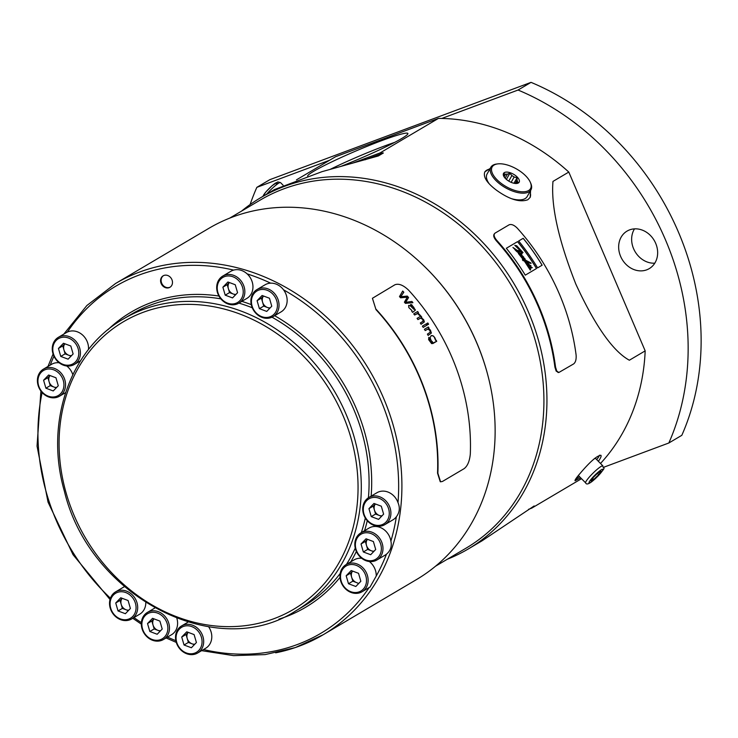 <?xml version="1.0" encoding="UTF-8"?>
<svg xmlns="http://www.w3.org/2000/svg" width="738" height="738" viewBox="0 0 738 738"><rect width="100%" height="100%" fill="white"/><g stroke="black" fill="none" stroke-linecap="round" stroke-linejoin="round"><path stroke-width="1.11" d="M598.186 472.726L600.972 471.259L598.749 474.635L593.73 479.479L590.944 480.936L593.168 477.569L598.186 472.726M597.512 473.381L598.749 474.635M592.642 478.362L593.73 479.479M160.598 630.713A7.26 6.208 59.4 0 1 157.84 630.317A7.26 6.208 59.4 0 1 153.015 624.957A7.26 6.208 59.4 0 1 153.956 618.85M128.79 610.16A7.26 6.208 59.4 0 1 126.041 609.773A7.26 6.208 59.4 0 1 121.207 604.413A7.26 6.208 59.4 0 1 122.157 598.297L120.054 600.428L122.37 608.389L128.347 610.63M56.66 387.413A7.26 6.208 59.4 0 1 53.902 387.016A7.26 6.208 59.4 0 1 49.077 381.657A7.26 6.208 59.4 0 1 50.018 375.55L47.915 377.671L50.23 385.642L56.208 387.884M71.512 355.642A7.26 6.208 59.4 0 1 68.763 355.246A7.26 6.208 59.4 0 1 63.929 349.886A7.26 6.208 59.4 0 1 64.879 343.779M235.957 294.379A7.26 6.208 59.4 0 1 233.199 293.982A7.26 6.208 59.4 0 1 228.374 288.623A7.26 6.208 59.4 0 1 229.315 282.516M270.154 307.875A7.26 6.208 59.4 0 1 267.396 307.478A7.26 6.208 59.4 0 1 262.571 302.119A7.26 6.208 59.4 0 1 263.512 296.012M382.007 515.825A7.26 6.208 59.4 0 1 379.258 515.428A7.26 6.208 59.4 0 1 374.424 510.078A7.26 6.208 59.4 0 1 375.374 503.962M374.092 551.175A7.26 6.208 59.4 0 1 371.334 550.788A7.26 6.208 59.4 0 1 366.509 545.428A7.26 6.208 59.4 0 1 367.45 539.312L365.347 541.443L367.662 549.404L373.64 551.646M356.482 582.559L352.81 581.175L351.648 577.199A7.26 6.208 59.4 0 0 356.482 582.559L358.696 583.509M351.648 577.199A7.26 6.208 59.4 0 1 352.598 571.083L350.495 573.214L351.648 577.199M194.795 644.209A7.26 6.208 59.4 0 1 192.037 643.813A7.26 6.208 59.4 0 1 187.212 638.462A7.26 6.208 59.4 0 1 188.153 632.346M160.146 631.184L154.168 628.942L151.853 620.981L153.919 618.841M71.06 356.113L65.092 353.871L62.776 345.901L64.843 343.76M235.505 294.849L229.527 292.608L227.212 284.637L229.278 282.497M269.702 308.346L263.724 306.104L261.409 298.134L263.475 295.993M381.555 516.296L375.587 514.054L373.271 506.093L375.338 503.953M194.343 644.68L188.365 642.438L186.05 634.477L188.116 632.337M147.526 623.536L152.554 618.324L159.897 621.082L162.212 629.044L157.185 634.256L149.842 631.497L147.526 623.536L151.853 620.981M149.842 631.497L154.168 628.942M115.728 602.983L120.755 597.771L128.098 600.529L130.405 608.49L125.386 613.702L118.043 610.953L115.728 602.983L120.054 600.428M118.043 610.953L122.37 608.389M43.588 380.236L48.616 375.024L55.959 377.773L58.274 385.743L53.247 390.946L45.904 388.197L43.588 380.236L47.915 377.671M45.904 388.197L50.23 385.642M58.45 348.456L63.477 343.253L70.811 346.002L73.127 353.963L68.099 359.175L60.765 356.426L58.45 348.456L62.776 345.901M60.765 356.426L65.092 353.871M222.885 287.202L227.913 281.99L235.256 284.739L237.571 292.709L232.544 297.912L225.201 295.163L222.885 287.202L227.212 284.637M225.201 295.163L229.527 292.608M257.082 300.698L262.11 295.486L269.453 298.235L271.769 306.205L266.741 311.418L259.398 308.659L257.082 300.698L261.409 298.134M259.398 308.659L263.724 306.104M368.945 508.648L373.972 503.436L381.306 506.194L383.622 514.155L378.603 519.367L371.26 516.618L368.945 508.648L373.271 506.093M371.26 516.618L375.587 514.054M361.02 543.998L366.048 538.786L373.391 541.544L375.707 549.506L370.679 554.718L363.336 551.969L361.02 543.998L365.347 541.443M363.336 551.969L367.662 549.404M346.168 575.769L351.196 570.557L358.53 573.315L360.845 581.276L355.817 586.489L348.484 583.74L346.168 575.769L350.495 573.214M348.484 583.74L352.81 581.175M181.723 637.032L186.751 631.82L194.094 634.579L196.409 642.54L191.382 647.752L184.039 645.003L181.723 637.032L186.05 634.477M184.039 645.003L188.365 642.438M158.882 640.086A14.529 12.417 -120.6 0 0 163.578 617.263A14.529 12.417 -120.6 0 0 142.157 621.516A14.529 12.417 -120.6 0 0 158.882 640.086M127.074 619.533A14.529 12.417 -120.6 0 0 131.77 596.71A14.529 12.417 -120.6 0 0 110.359 600.972A14.529 12.417 -120.6 0 0 127.074 619.533M54.944 396.786A14.529 12.417 -120.6 0 0 59.64 373.963A14.529 12.417 -120.6 0 0 38.219 378.216A14.529 12.417 -120.6 0 0 54.944 396.786M69.796 365.006A14.529 12.417 -120.6 0 0 74.492 342.183A14.529 12.417 -120.6 0 0 53.071 346.445A14.529 12.417 -120.6 0 0 69.796 365.006M234.241 303.752A14.529 12.417 -120.6 0 0 238.937 280.929A14.529 12.417 -120.6 0 0 217.516 285.182A14.529 12.417 -120.6 0 0 234.241 303.752M268.438 317.248A14.529 12.417 -120.6 0 0 273.134 294.425A14.529 12.417 -120.6 0 0 251.713 298.678A14.529 12.417 -120.6 0 0 268.438 317.248M380.291 525.198A14.529 12.417 -120.6 0 0 384.987 502.375A14.529 12.417 -120.6 0 0 363.576 506.637A14.529 12.417 -120.6 0 0 380.291 525.198M372.376 560.548A14.529 12.417 -120.6 0 0 377.072 537.725A14.529 12.417 -120.6 0 0 355.651 541.987A14.529 12.417 -120.6 0 0 372.376 560.548M357.515 592.319A14.529 12.417 -120.6 0 0 362.21 569.496A14.529 12.417 -120.6 0 0 340.79 573.758A14.529 12.417 -120.6 0 0 357.515 592.319M193.07 653.582A14.529 12.417 -120.6 0 0 197.775 630.759A14.529 12.417 -120.6 0 0 176.354 635.021A14.529 12.417 -120.6 0 0 193.07 653.582M159.749 640.916A15.738 13.459 59.4 0 1 144.952 634.505A15.738 13.459 59.4 0 1 147.397 612.42A15.738 13.459 59.4 0 1 166.991 619.127A15.738 13.459 59.4 0 1 163.421 639.523A15.738 13.459 59.4 0 1 159.749 640.916M127.951 620.363A15.738 13.459 59.4 0 1 111.42 611.156A15.738 13.459 59.4 0 1 115.598 591.867A15.738 13.459 59.4 0 1 135.192 598.573A15.738 13.459 59.4 0 1 131.622 618.97A15.738 13.459 59.4 0 1 127.951 620.363M55.811 397.607A15.738 13.459 59.4 0 1 37.601 383.197A15.738 13.459 59.4 0 1 43.459 369.12A15.738 13.459 59.4 0 1 63.053 375.817A15.738 13.459 59.4 0 1 59.483 396.214A15.738 13.459 59.4 0 1 55.811 397.607M70.673 365.836A15.738 13.459 59.4 0 1 52.26 348.253A15.738 13.459 59.4 0 1 58.32 337.349A15.738 13.459 59.4 0 1 77.914 344.046A15.738 13.459 59.4 0 1 74.344 364.443A15.738 13.459 59.4 0 1 70.673 365.836M235.108 304.582A15.738 13.459 59.4 0 1 218.144 294.434A15.738 13.459 59.4 0 1 222.756 276.086A15.738 13.459 59.4 0 1 225.524 274.905A15.738 13.459 59.4 0 1 243.171 284.342A15.738 13.459 59.4 0 1 238.78 303.18A15.738 13.459 59.4 0 1 235.108 304.582M269.305 318.078A15.738 13.459 59.4 0 1 252.341 307.94A15.738 13.459 59.4 0 1 256.953 289.582A15.738 13.459 59.4 0 1 276.547 296.279A15.738 13.459 59.4 0 1 272.977 316.676A15.738 13.459 59.4 0 1 269.305 318.078M381.168 526.028A15.738 13.459 59.4 0 1 364.203 515.89A15.738 13.459 59.4 0 1 368.815 497.532A15.738 13.459 59.4 0 1 388.409 504.238A15.738 13.459 59.4 0 1 384.839 524.635A15.738 13.459 59.4 0 1 381.168 526.028M373.244 561.378A15.738 13.459 59.4 0 1 356.279 551.24A15.738 13.459 59.4 0 1 360.891 532.882A15.738 13.459 59.4 0 1 380.485 539.589A15.738 13.459 59.4 0 1 376.915 559.985A15.738 13.459 59.4 0 1 373.244 561.378M358.391 593.149A15.738 13.459 59.4 0 1 341.426 583.011A15.738 13.459 59.4 0 1 346.039 564.653A15.738 13.459 59.4 0 1 365.633 571.36A15.738 13.459 59.4 0 1 362.054 591.756A15.738 13.459 59.4 0 1 358.391 593.149M170.183 287.119A6.66 5.692 59.4 0 1 168.91 287.562A6.66 5.692 59.4 0 1 161.806 283.438A6.66 5.692 59.4 0 1 163.421 275.68M193.946 654.412A15.738 13.459 59.4 0 1 181.345 650.427A15.738 13.459 59.4 0 1 181.594 625.916A15.738 13.459 59.4 0 1 201.188 632.623A15.738 13.459 59.4 0 1 197.618 653.019A15.738 13.459 59.4 0 1 193.946 654.412M515.89 183.541L518.353 182.627L517.467 181.742A7.509 3.496 29.4 0 0 517.061 180.21L517.07 177.757L514.155 177A7.509 3.496 29.4 0 0 511.886 175.579L509.866 173.246L507.393 174.159A7.509 3.496 29.4 0 0 505.53 174.279L503.953 173.614L503.953 176.078A7.509 3.496 29.4 0 0 504.017 176.714M516.563 183.347L517.467 181.742M513.971 183.255L517.07 177.757M517.061 180.21L515.244 183.448M511.148 182.341L514.155 177M506.397 179.408L509.866 173.246M511.886 175.579L508.768 181.114M505.133 178.181L507.393 174.159M505.53 174.279L504.091 176.834M163.421 639.523L171.53 634.726A15.738 13.459 -120.6 0 0 176.88 618.389M131.622 618.97L139.731 614.173A15.738 13.459 -120.6 0 0 145.801 602.688M124.418 586.682A15.738 13.459 -120.6 0 0 123.707 587.07L115.598 591.867M72.813 374.655A15.738 13.459 -120.6 0 0 66.761 365.993M59.151 362.773A15.738 13.459 -120.6 0 0 51.577 364.323L43.459 369.12M88.459 349.581A15.738 13.459 -120.6 0 0 82.038 334.554A15.738 13.459 -120.6 0 0 67.389 332.045A15.738 13.459 -120.6 0 0 66.429 332.552L58.32 337.349M238.78 303.18L246.889 298.383A15.738 13.459 -120.6 0 0 247.147 273.881A15.738 13.459 -120.6 0 0 233.642 270.108A15.738 13.459 -120.6 0 0 230.874 271.289L222.756 276.086M272.977 316.676L281.086 311.879A15.738 13.459 -120.6 0 0 283.53 289.803A15.738 13.459 -120.6 0 0 270.671 283.161A15.738 13.459 -120.6 0 0 265.071 284.785L256.953 289.582M384.839 524.635L392.948 519.838A15.738 13.459 -120.6 0 0 396.343 516.794C399.609 512.486 400.162 507.762 398.003 502.615A15.738 13.459 -120.6 0 0 376.924 492.735L368.815 497.532M376.915 559.985L385.024 555.188A15.738 13.459 -120.6 0 0 386.454 554.192C390.531 550.742 392.016 546.378 390.891 541.111A15.738 13.459 -120.6 0 0 369.009 528.085L360.891 532.882M370.052 587.024L376.232 576.046A15.738 13.459 -120.6 0 0 369.332 561.526M361.731 558.315A15.738 13.459 -120.6 0 0 354.148 559.856L346.039 564.653M168.365 287.885A6.66 5.692 59.4 0 1 161.188 283.595A6.66 5.692 59.4 0 1 163.144 275.827A6.66 5.692 59.4 0 1 171.428 278.66A6.66 5.692 59.4 0 1 169.915 287.294A6.66 5.692 59.4 0 1 168.365 287.885M197.618 653.019L205.727 648.222A15.738 13.459 -120.6 0 0 208.651 626.802M503.777 173.061A8.957 4.17 -150.6 0 1 515.779 175.755A8.957 4.17 -150.6 0 1 516.904 183.439A8.957 4.17 -150.6 0 1 503.62 175.958A8.957 4.17 -150.6 0 1 503.777 173.061M492.726 166.151A22.039 10.249 29.4 0 0 510.77 188.928A22.039 10.249 29.4 0 0 530.318 182.295A22.039 10.249 29.4 0 0 497.652 163.901A22.039 10.249 29.4 0 0 492.726 166.151M530.318 182.295L530.733 183.236A23.007 10.701 -150.6 0 1 530.963 189.823A23.007 10.701 -150.6 0 1 505.668 187.858A23.007 10.701 -150.6 0 1 490.871 167.249A23.007 10.701 -150.6 0 1 491.49 166.382A23.007 10.701 -150.6 0 1 496.628 164.03L497.652 163.901M201.603 650.658L233.595 655.639L265.173 654.597L295.357 647.558L323.207 634.726L416.444 579.607A204.011 174.399 -120.6 0 0 487.449 373.779A204.011 174.399 -120.6 0 0 423.354 265.357A204.011 174.399 -120.6 0 0 208.789 228.383L115.552 283.503A204.011 174.399 59.4 0 1 369.498 370.356A204.011 174.399 59.4 0 1 323.207 634.726A204.011 174.399 59.4 0 1 275.661 652.826M372.422 298.3L375.993 309.637A204.011 174.399 59.4 0 1 437.542 473.132L440.254 481.73M490.871 167.249L487.089 173.974A23.007 10.701 29.4 0 0 489.146 183.725M511.674 198.725A23.007 10.701 29.4 0 0 527.181 196.548L530.963 189.823M634.505 228.863A21.789 18.625 -120.6 0 0 635.095 251.667A21.789 18.625 -120.6 0 0 654.79 263.18M531.037 82.361A251.833 215.275 59.4 0 1 681.82 435.319L668.84 442.994A251.833 215.275 59.4 0 0 518.058 90.036L531.037 82.361L269.822 179.675L256.842 187.351A251.833 215.275 59.4 0 0 250.099 204.564M394.498 142.434A54.483 4.28 -23.1 0 0 330.366 169.279M487.449 373.779L487.301 373.216A202.194 172.84 -120.6 0 0 423.769 265.763L423.354 265.357M484.765 172A26.033 12.112 -150.6 0 1 489.866 169.039M529.958 191.612A26.033 12.112 -150.6 0 1 530.032 197.609M655.685 243.328A21.789 18.625 59.4 0 1 649.246 268.623A21.789 18.625 59.4 0 1 620.621 256.39A21.789 18.625 59.4 0 1 627.06 231.095A21.789 18.625 59.4 0 1 655.685 243.328M603.619 467.292L668.84 442.994M329.628 160.229L256.842 187.351M518.058 90.036L441.776 118.449A204.011 174.399 59.4 0 1 568.795 172.065L552.965 181.419M307.645 176.05A54.483 4.28 156.9 0 1 357.238 150.423A54.483 4.28 156.9 0 1 407.874 133.44A54.483 4.28 156.9 0 1 340.947 166.364M435.503 566.221L465.918 548.242A202.194 172.84 -120.6 0 0 511.803 286.224A202.194 172.84 -120.6 0 0 260.108 200.146L229.693 218.125M530.604 190.376L530.179 197.35L527.827 199.749C519.801 202.609 509.377 199.444 496.554 190.266C486.812 182.923 482.91 176.779 484.857 171.825L490.226 168.402M552.974 181.428C550.926 206.003 558.546 240.237 575.843 284.121C595.114 325.864 612.955 351.233 629.357 360.227L645.178 350.873A204.011 174.399 59.4 0 1 600.492 463.464M568.795 172.065L645.178 350.873M528.592 509.303L531.766 508.122A204.011 174.399 -120.6 0 0 534.155 505.945L482.099 540.788L468.252 548.971A204.011 174.399 -120.6 0 0 546.757 409.064A204.011 174.399 -120.6 0 0 452.809 215.847A204.011 174.399 -120.6 0 0 260.588 197.747A204.011 174.399 -120.6 0 0 241.529 211.133M531.766 508.122L581.516 478.704M296.455 179.851L335.513 156.751L438.446 118.403A204.011 174.399 59.4 0 1 441.776 118.449M438.446 118.403L380.033 152.941L352.109 163.338M365.098 159.786L383.373 152.978A204.011 174.399 -120.6 0 0 380.033 152.941M383.373 152.978L378.345 155.958M260.588 197.747L274.444 189.565L321.98 171.668L378.336 155.958M447.339 559.229A204.011 174.399 -120.6 0 0 468.252 548.971M494.654 233.586C492.993 235.035 493.547 237.433 496.314 240.782A204.011 174.399 59.4 0 1 554.902 367.118L556.138 371.076L558.334 372.441M494.432 233.743L495.069 233.116C493.408 234.564 493.962 236.963 496.739 240.311A204.73 175.017 59.4 0 1 555.548 367.137L556.784 371.094L558.86 372.478L573.647 363.917C575.603 362.34 576.415 359.36 576.101 354.987A204.73 175.017 -120.6 0 0 517.283 228.162C514.137 225.053 511.416 223.928 509.128 224.804L495.069 233.116M580.64 477.818L575.05 480.752C574.727 480.134 576.47 477.624 580.271 473.224C590.086 461.684 596.95 455.697 600.889 455.254C601.535 456.056 600.695 458.067 598.361 461.296M579.468 476.628A18.164 2.648 -44.6 0 1 576.47 478.694A18.164 2.648 -44.6 0 1 575.603 479.165M599.57 455.18A18.164 2.648 -44.6 0 1 596.71 459.617M432.606 341.989C430.789 342.589 429.747 341.463 429.479 338.631L428.852 337.321L428.612 339.609L431.638 343.64L436.73 341.307A204.371 174.703 -120.6 0 0 436.075 340.098L435.604 340.384L435.088 338.124L433.483 336.039L431.287 335.559L430.097 337.607L431.103 340.486L432.606 341.989L431.933 342.358M376.195 309.388A204.371 174.703 59.4 0 1 437.865 473.215L440.577 481.813L442.486 481.444L464.119 468.658C467.541 466.056 469.599 461.185 470.309 454.036A204.371 174.703 59.4 0 0 408.64 290.209C403.317 285.099 398.741 283.291 394.895 284.776L372.441 298.272L375.993 309.637M407.265 297.183L404.415 302.193A204.371 174.703 59.4 0 1 405.411 303.355L412.911 302.672A204.371 174.703 -120.6 0 0 411.896 301.455L405.66 302.312L408.575 297.543A204.371 174.703 -120.6 0 0 407.311 296.095L400.762 296.722L403.824 292.23A204.371 174.703 -120.6 0 0 402.699 291.021L399.479 296.593A204.371 174.703 59.4 0 1 400.577 297.801L407.265 297.183M411.684 304.693L410.596 304.582L411.426 305.763C413.695 306.602 414.525 307.792 413.926 309.342L410.3 305.753L408.64 305.44L408.815 307.561L411.998 310.624L411.693 311.141A204.371 174.703 59.4 0 1 412.634 312.368L415.439 310.08L411.684 304.693L415.337 310.117L412.533 312.405M414.627 315.015L417.662 313.549L419.433 315.366L420.346 315.412L417.856 312.93L418.455 312.58A204.371 174.703 -120.6 0 0 417.653 311.51L413.732 313.825A204.371 174.703 59.4 0 1 414.627 315.015M417.929 319.591L420.678 318.106L422.643 319.397L423.188 321.104L420.3 323.013A204.371 174.703 59.4 0 1 421.121 324.24L424.341 321.906L423.704 319.785L421.204 317.488L421.767 317.156A204.371 174.703 -120.6 0 0 420.983 316.058L417.071 318.373A204.371 174.703 59.4 0 1 417.929 319.591L420.263 318.226M422.394 326.159A204.371 174.703 59.4 0 1 423.206 327.404L427.127 325.089A204.371 174.703 -120.6 0 0 426.315 323.844L422.394 326.159M427.044 323.41A204.371 174.703 59.4 0 1 427.856 324.655L428.612 324.203A204.371 174.703 -120.6 0 0 427.8 322.958L427.044 323.41M425.217 330.569L427.966 329.083L429.83 330.44L430.291 332.201L427.394 334.12A204.371 174.703 59.4 0 1 428.16 335.393L431.389 333.041L430.217 329.868L428.501 328.456L429.064 328.124A204.371 174.703 -120.6 0 0 428.344 326.989L424.424 329.305A204.371 174.703 59.4 0 1 425.217 330.569L427.551 329.203M402.644 291.113A204.251 174.602 59.4 0 1 403.714 292.266L400.66 296.759L407.21 296.141A204.251 174.602 59.4 0 1 408.474 297.58L405.549 302.349L411.896 301.455M411.795 301.491A204.251 174.602 59.4 0 1 412.782 302.691M410.494 304.619L411.583 304.729M408.741 305.384L410.549 306.049L413.926 309.342M416.924 313.678L414.608 314.997M417.56 311.556A204.251 174.602 59.4 0 1 418.354 312.617L417.754 312.967L420.245 315.449M420.9 316.113A204.251 174.602 59.4 0 1 421.666 317.192L421.103 317.524L423.529 319.702L424.23 321.999L421.029 324.277M426.223 323.89A204.251 174.602 59.4 0 1 427.025 325.126L427.127 325.089M427.025 325.126L423.197 327.386M427.717 323.013A204.251 174.602 59.4 0 1 428.52 324.25L428.612 324.203M428.52 324.25L427.846 324.646M428.252 327.045A204.251 174.602 59.4 0 1 428.962 328.161L428.4 328.493L430.678 330.772L431.278 333.133L428.058 335.43M435.992 340.153A204.251 174.602 59.4 0 1 436.638 341.343L432.736 343.604M431.223 335.587L432.606 335.633L434.138 336.832L435.604 340.384M428.76 337.377L429.378 338.668C429.654 341.5 430.697 342.626 432.505 342.026M536.48 268.531A204.675 174.961 -120.6 0 0 517.532 241.649L506.333 248.272L517.532 241.649M520.677 251.132L514.82 245.339L520.714 251.104L517.098 250.32L512.984 247.479L519.912 253.669L522.873 257.479L521.305 255.994M522.006 256.649L523.694 257.073L520.327 253.817L522.08 253.909L522.135 252.331L523.03 252.608L522.153 252.378M520.382 253.881L522.061 253.927M527.347 262.174L526.895 261.538L527.421 262.23L526.305 261.805L526.249 262.608L529.589 265.514C527.652 264.721 527.716 264.877 529.801 265.957L530.917 267.451C527.855 264.564 530.521 269.73 531.526 267.663C532.587 267.746 532.513 267.626 531.323 267.294L530.262 265.735C531.286 265.818 531.203 265.689 530.013 265.339L528.177 263.715C526.508 262.645 526.581 262.497 528.39 263.254L527.255 261.63L531.046 263.457L527.439 261.676C529.201 263.162 530.364 263.595 530.917 262.959L524.46 259.619L525.419 259.914L524.358 258.512M525.382 259.942L524.414 259.647M526.249 260.837L525.788 260.154M528.177 263.715L528.629 264.195L528.177 263.715C526.508 262.645 526.581 262.497 528.39 263.254L528.353 263.291C526.545 262.525 526.471 262.682 528.14 263.752L528.592 264.222M529.912 265.911L530.225 265.772C531.24 265.855 531.157 265.717 529.976 265.366M530.88 267.488C527.808 264.591 530.474 269.767 531.489 267.691C532.541 267.783 532.476 267.654 531.286 267.322M531.148 267.414L529.755 265.994C527.679 264.905 527.605 264.757 529.543 265.551M529.801 265.477L526.794 263.309L526.157 261.879M526.849 261.566L524.81 261.058M526.895 261.538L524.773 261.012L530.013 269.084M524.22 260.92L522.974 260.606L524.266 260.883L530.253 270.09L529.995 269.01L530.65 269.471M522.974 260.606L522.403 259.758L523.703 260.117L518.353 253.457L523.657 260.154M525.161 260.542L523.86 258.927M523.639 258.918L524.81 259.158M524.7 259.158L522.707 258.032M520.115 254.407L519.912 253.669M512.938 247.507L519.875 253.697M506.323 248.272A204.73 175.017 -120.6 0 1 525.271 275.154L536.526 268.512A204.73 175.017 -120.6 0 0 517.578 241.621M523.196 238.3L518.657 240.985A204.73 175.017 -120.6 0 1 537.605 267.866L542.144 265.182A204.73 175.017 -120.6 0 0 523.196 238.3L523.159 238.328A204.675 174.961 -120.6 0 1 542.107 265.21M518.657 240.985L523.159 238.328M521.212 253.217L521.222 252.082L517.845 251.049M521.259 252.055L517.79 250.985L519.755 253.143L521.24 253.199L521.222 252.082M530.677 267.553L529.663 266.861M530.714 267.516L529.7 266.833L530.714 267.516M528.417 264.96L529.367 265.551L528.445 264.887M529.33 265.579L528.38 264.997M530.262 262.94L527.956 261.87M530.318 262.839L528.002 261.842L530.29 262.922M521.6 255.311L521.904 256.049L521.6 255.311M521.637 255.274L521.941 256.021L521.637 255.274M520.447 254.306L521.342 255.957M522.882 257.525L522.227 257.359M524.746 259.13L522.753 258.005M518.353 253.457L524.192 260.256L525.216 260.542L523.897 258.89M523.011 260.579L522.403 259.758M524.266 260.883L530.299 270.062M529.589 265.514C527.652 264.721 527.716 264.877 529.801 265.957L529.755 265.994M530.917 267.451C527.855 264.564 530.521 269.73 531.526 267.663C532.587 267.746 532.513 267.626 531.323 267.294M530.013 265.339C531.203 265.689 531.286 265.818 530.262 265.735L530.225 265.772M524.976 258.651L522.024 256.612L523.694 257.073M523.03 252.608L516.748 245.772L514.82 245.339M519.275 253.033L515.751 250.071L517.172 250.837M515.797 250.044L516.563 250.2C511.692 246.308 517.2 252.857 519.312 253.005L517.209 250.809M516.462 250.182L514.202 248.688M516.563 250.2L514.22 248.669M592.872 480.779A9.686 1.411 135.4 0 0 602.909 469.396A9.686 1.411 135.4 0 0 592.088 478.132A9.686 1.411 135.4 0 0 592.872 480.779M578.426 475.567L585.658 482.901A12.103 1.762 -44.6 0 1 593.038 473.141A12.103 1.762 -44.6 0 1 602.891 465.89L595.658 458.556A12.103 1.762 135.4 0 0 593.804 459.119M162.471 306.86A167.083 142.831 -120.6 0 0 108.458 569.312A167.083 142.831 -120.6 0 0 354.766 520.355A167.083 142.831 -120.6 0 0 162.471 306.86M162.886 303.918A169.5 144.897 59.4 0 1 345.587 413.105A169.5 144.897 59.4 0 1 295.91 610.778C216.4 662.567 89.639 596.784 64.363 491.148C44.612 422.856 69.612 349.508 123.384 318.964A169.5 144.897 59.4 0 1 162.886 303.918M220.865 298.862A169.5 144.897 -120.6 0 0 170.672 299.314A169.5 144.897 -120.6 0 0 131.17 314.36L123.384 318.964M295.91 610.778L303.705 606.175A169.5 144.897 -120.6 0 0 340.2 573.444M346.436 564.422A169.5 144.897 -120.6 0 0 355.264 548.14M361.325 532.633A169.5 144.897 -120.6 0 0 365.301 518.03M368.41 497.781A169.5 144.897 -120.6 0 0 271.99 317.192M252.276 307.783A169.5 144.897 -120.6 0 0 238.9 303.106M107.849 329.812A171.437 146.558 59.4 0 1 218.937 296.049M241.852 301.362A171.437 146.558 59.4 0 1 251.28 304.637M274.628 315.698A171.437 146.558 59.4 0 1 371.14 496.167M367.275 520.724A171.437 146.558 59.4 0 1 364.535 530.733M356.371 551.443A171.437 146.558 59.4 0 1 350.762 561.858M340.015 577.374A171.437 146.558 59.4 0 1 278.918 619.154M263.3 196.151A9.686 1.411 -44.6 0 1 272.036 185.81A9.686 1.411 -44.6 0 1 275.947 185.137M203.513 649.532A201.585 172.323 -120.6 0 0 369.148 587.559M167.526 637.088A201.585 172.323 -120.6 0 0 175.856 640.695M133.965 617.577A201.585 172.323 -120.6 0 0 141.382 622.632M42.131 392.533A201.585 172.323 -120.6 0 0 110.414 598.204M53.939 356.223A201.585 172.323 -120.6 0 0 50.221 365.116M233.642 270.108A201.585 172.323 -120.6 0 0 67.389 332.045M270.671 283.161A201.585 172.323 -120.6 0 0 247.147 273.881M398.003 502.615A201.585 172.323 -120.6 0 0 283.53 289.803M390.891 541.111A201.585 172.323 -120.6 0 0 396.343 516.794M376.232 576.046A201.585 172.323 -120.6 0 0 386.454 554.192M262.783 196.456L265.892 191.935L272.128 185.699L277.848 181.908L280.541 182.609A12.103 1.762 135.4 0 0 278.743 183.135A12.103 1.762 135.4 0 0 266.63 194.186M496.739 240.311L496.314 240.782M554.902 367.118L555.548 367.137M585.658 482.901C586.35 484.801 588.703 484.156 592.715 480.955C609.597 463.981 602.429 469.875 602.891 465.89M594.671 458.381L595.658 458.556M147.397 612.42L154.777 608.057M59.483 396.214L65.571 392.616M74.344 364.443L80.516 360.79M362.054 591.756L370.19 586.941M181.594 625.916L187.969 622.152M115.552 283.503L86.863 305.523L63.828 334.093M53.071 354.019L47.979 366.445M176.29 642.411L166.087 637.946M141.327 624.145L132.766 618.287M110.017 599.496L73.062 554.736L48.053 502.172L37.038 446.093L40.913 391.057M280.541 182.609L283.078 185.183M557.983 372.459L558.629 372.487"/></g></svg>
